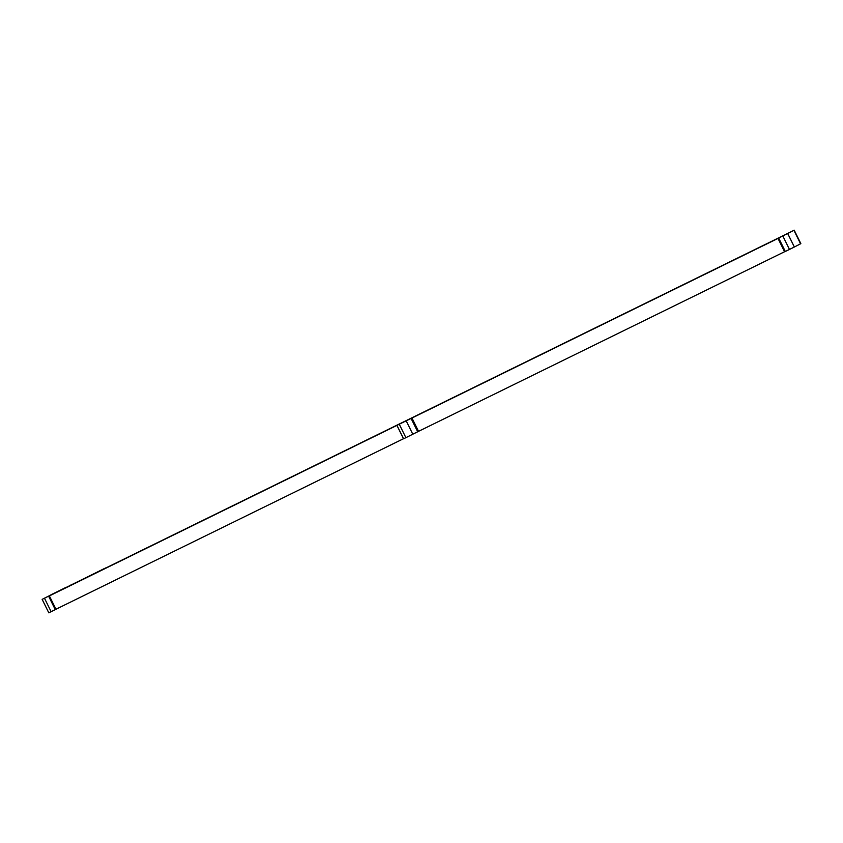<?xml version="1.0" encoding="UTF-8"?>
<svg xmlns="http://www.w3.org/2000/svg" width="843" height="843" viewBox="0 0 843 843"><rect width="100%" height="100%" fill="white"/><g stroke="black" fill="none" stroke-linecap="round" stroke-linejoin="round"><path stroke-width="1.26" d="M59.042 607.729L48.81 612.829L42.15 599.352L59.126 590.922M46.987 596.939L53.583 593.609L46.987 596.939M42.15 599.352L58.041 591.343M59.115 590.911L783.958 235.271M778.647 238L794.19 230.171L787.689 233.532L794.348 247.01L789.47 249.444L785.307 251.477L778.647 238L787.689 233.532M396.937 425.378L49.368 595.917L55.954 609.247L403.523 438.708M784.58 251.751L777.994 238.421L411.942 418.023L418.528 431.353L785.265 251.393M55.301 609.668L48.641 596.191M412.417 417.685L396.916 425.336L411.942 418.023M419.045 431.1L403.576 438.813L396.916 425.336M402.68 422.491L405.926 420.889L402.68 422.491M58.072 591.428L49.368 595.917M777.994 238.421L778.679 238.063M784.896 234.797L791.219 231.688L784.928 234.86M794.19 230.171L800.85 243.648L794.348 247.01M66.165 587.339L50.917 594.821L66.165 587.339A8.356 7.724 62.7 0 0 66.892 587.097M58.683 590.996L65.638 587.539L58.683 590.996M106.376 567.613L91.128 575.095L106.418 567.697M97.503 571.944L104.458 568.488L97.503 571.944M90.949 575.221L71.381 584.821A8.356 7.724 62.7 0 1 70.127 585.295M91.128 575.095A8.356 7.724 62.7 0 1 90.486 575.516M51.138 611.702L44.479 598.224M782.81 235.966L789.47 249.444M417.717 431.858L411.057 418.381M412.838 434.293L406.178 420.815M405.904 437.696L399.245 424.219M800.576 243.806L793.916 230.329M71.381 584.821L68.441 586.338"/></g></svg>
